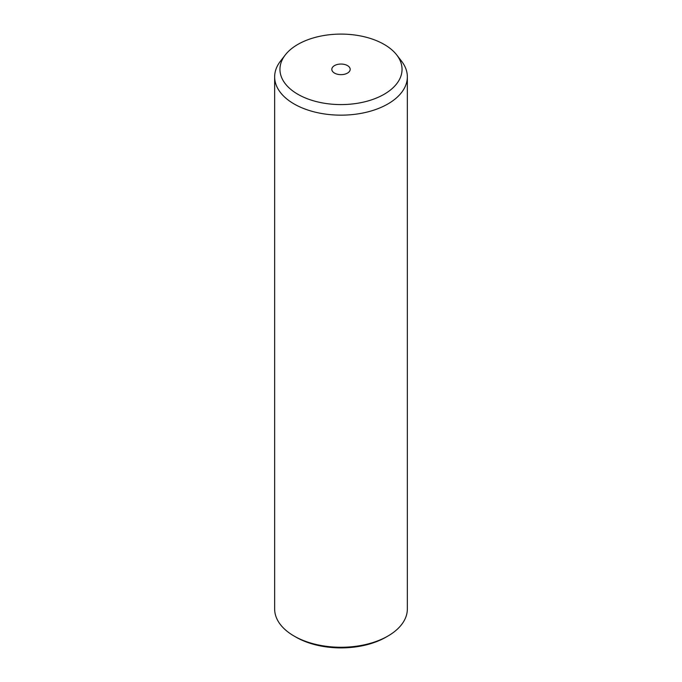 <?xml version="1.0" encoding="UTF-8"?>
<svg xmlns="http://www.w3.org/2000/svg" width="682" height="682" viewBox="0 0 682 682"><rect width="100%" height="100%" fill="white"/><g stroke="black" fill="none" stroke-linecap="round" stroke-linejoin="round"><path stroke-width="1.02" d="M396.728 54.952L401.57 61.209A66.35 38.311 180 0 1 404.673 66.069A66.35 38.311 180 0 1 407.35 76.853L407.35 608.958A66.35 38.311 180 0 1 387.922 636.042L386.046 637.124A63.699 36.777 180 0 1 295.954 637.124L294.078 636.042A66.35 38.311 180 0 1 277.327 619.742A66.35 38.311 180 0 1 274.65 608.958L274.65 76.853A66.35 38.311 180 0 1 280.43 61.209L285.272 54.952A61.048 35.242 180 0 1 341 34.1A61.048 35.242 180 0 1 396.728 54.952A61.048 35.242 180 0 1 399.575 59.419A61.048 35.242 180 0 1 358.186 103.161A61.048 35.242 180 0 1 282.425 79.265A61.048 35.242 180 0 1 285.272 54.952M387.922 636.042A66.35 38.311 180 0 1 294.078 636.042M407.35 76.853A66.35 38.311 180 0 1 350.437 114.772A66.35 38.311 180 0 1 277.327 87.637A66.35 38.311 180 0 1 274.65 76.853M349.806 67.85A9.181 5.303 180 0 1 350.181 69.342A9.181 5.303 180 0 1 342.304 74.594A9.181 5.303 180 0 1 332.194 70.834A9.181 5.303 180 0 1 331.819 69.342A9.181 5.303 180 0 1 339.696 64.099A9.181 5.303 180 0 1 349.806 67.85"/></g></svg>
